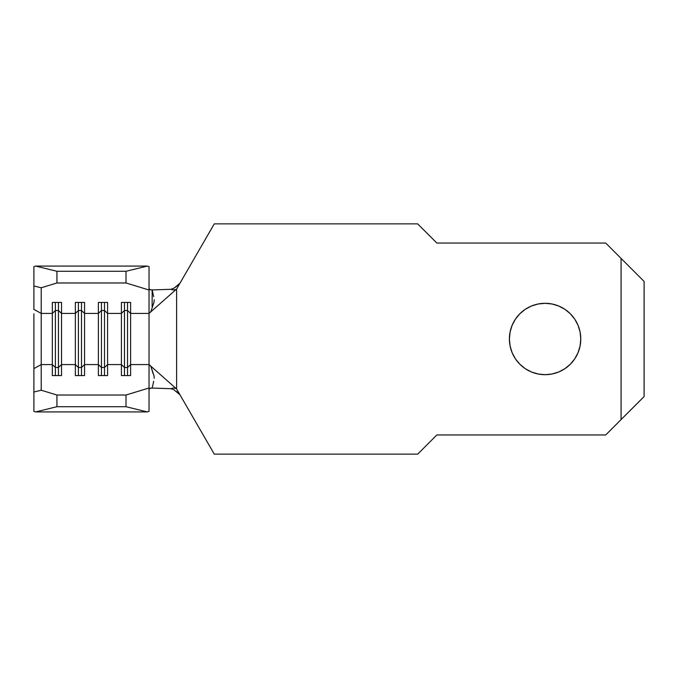 <?xml version="1.0" encoding="UTF-8"?>
<svg xmlns="http://www.w3.org/2000/svg" width="678" height="678" viewBox="0 0 678 678"><rect width="100%" height="100%" fill="white"/><g stroke="black" fill="none" stroke-linecap="round" stroke-linejoin="round"><path stroke-width="1.02" d="M545.087 374.688A35.688 35.688 0 0 1 509.398 339A35.688 35.688 0 0 1 545.087 303.312L538.12 303.998L531.425 306.024L525.255 309.321L519.848 313.761L515.407 319.169L512.11 325.338L510.085 332.034L509.398 339L510.085 345.966L512.11 352.662L515.407 358.832L519.848 364.239L525.255 368.679L531.425 371.976L538.12 374.002L545.087 374.688L552.053 374.002L558.748 371.976L564.918 368.679L570.325 364.239L574.766 358.832L578.063 352.662L580.088 345.966L580.775 339L580.088 332.034L578.063 325.338L574.766 319.169L570.325 313.761L564.918 309.321L558.748 306.024L552.053 303.998L545.087 303.312A35.688 35.688 0 0 1 580.775 339A35.688 35.688 0 0 1 545.087 374.688M149.033 364.578L149.033 387.994L126.006 395.02L56.927 395.02L126.006 395.02L126.006 406.715L56.927 406.715L56.927 395.02L41.214 390.223L41.214 364.578L52.325 364.578L41.214 364.578L41.214 313.422L52.325 313.422L52.325 375.57L61.528 375.57L61.528 364.578L75.351 364.578L61.528 364.578L61.528 313.422L75.351 313.422L75.351 375.57L84.555 375.57L84.555 364.578L98.378 364.578L84.555 364.578L84.555 313.422L98.378 313.422L98.378 375.57L107.582 375.57L107.582 364.578L121.404 364.578L107.582 364.578L107.582 313.422L121.404 313.422L121.404 375.57L130.608 375.57L130.608 364.578L149.033 364.578L176.611 388.977L214.273 454.133L417.673 454.133L436.861 434.945L605.725 434.945L436.861 434.945L417.673 454.133L214.273 454.133L176.611 388.977L176.611 289.023L149.033 313.422L130.608 313.422L130.608 302.43L121.404 302.43L121.404 313.422L107.582 313.422L107.582 302.43L98.378 302.43L98.378 313.422L84.555 313.422L84.555 302.43L75.351 302.43L75.351 313.422L61.528 313.422L61.528 302.43L52.325 302.43L52.325 313.422L41.214 313.422L41.214 287.777L56.927 282.98L126.006 282.98L149.033 290.006L149.033 364.578L130.608 364.578L130.608 313.422L149.033 313.422M605.725 243.055L436.861 243.055L605.725 243.055L621.073 258.411L621.073 419.589L605.725 434.945L644.1 396.562L644.1 281.438L644.1 396.562L621.073 419.589L621.073 258.411L644.1 281.438L605.725 243.055M154.253 299.744L154.008 302.176L150.804 311.855L176.611 289.023L214.273 223.867L417.673 223.867L436.861 243.055L417.673 223.867L214.273 223.867L176.611 289.023L176.611 388.977L150.804 366.145L154.008 375.824L154.253 378.256M173.127 289.964L176.119 289.54L173.119 289.964L170.864 289.303L173.848 288.286L180.051 283.15L176.161 286.735M176.161 391.265L180.051 394.85L173.865 389.723L170.864 388.697L173.119 388.036L176.119 388.46M515.407 358.832L512.11 352.662L510.085 345.966L509.398 339L510.085 332.034M519.848 313.761L525.255 309.321L531.425 306.024M558.748 306.024L564.918 309.321M570.325 313.761L574.766 319.169L578.063 325.338M580.088 332.034L580.775 339L580.088 345.966L578.063 352.662M564.918 368.679L558.748 371.976M152.177 388.079L170.864 388.697L152.177 388.07L149.872 388.409L149.033 389.46C149.092 388.486 150.143 388.019 152.177 388.07L153.686 381.299M152.126 306.617L152.177 289.93C150.135 289.981 149.092 289.514 149.033 288.54L149.863 289.591L152.177 289.93L170.864 289.303L152.177 289.921L153.677 296.684M153.059 373.527L150.804 366.145L149.033 365.103L149.033 411.385L149.033 387.994L126.006 395.02L126.006 406.715L147.279 411.919L35.654 411.919L56.927 406.715L126.006 406.715L147.279 411.919L149.033 411.385L147.279 411.919L35.654 411.919L33.9 411.385L35.654 411.919L56.927 406.715L56.927 395.02L41.214 390.223L33.9 392.011L33.9 411.385L33.9 368.603L33.9 392.011L41.214 390.223L41.214 364.578L33.9 368.603L33.9 313.795M150.804 311.855L149.033 312.897L149.033 290.006L126.006 282.98L126.006 271.285L126.006 282.98L56.927 282.98L56.927 271.285L126.006 271.285L147.279 266.081L126.006 271.285L56.927 271.285L35.654 266.081L147.279 266.081L149.033 266.615L149.033 290.006L149.033 266.615L147.279 266.081L35.654 266.081L33.9 266.615L33.9 309.397L41.214 313.422L41.214 287.777L33.9 285.989L33.9 309.397L41.214 313.422L41.214 364.578L33.9 368.603L33.9 364.205M171.39 289.243L172.127 289.777M175.263 287.396L172.382 288.981M173.136 388.036L171.364 388.757M58.461 310.499L61.528 313.422L61.528 302.43L52.325 302.43L52.325 313.422L55.393 310.499L58.461 310.499L58.461 302.43L58.461 310.499L61.528 313.422L61.528 364.578L58.461 367.501L58.461 310.499L58.461 367.501L55.393 367.501L55.393 302.43L55.393 310.499L58.461 310.499M55.393 367.501L52.325 364.578L52.325 313.422L55.393 310.499L55.393 367.501L58.461 367.501L61.528 364.578L61.528 375.57L52.325 375.57L52.325 364.578L55.393 367.501L55.393 375.57L55.393 367.501M58.461 375.57L58.461 367.501L58.461 375.57M81.487 310.499L84.555 313.422L84.555 302.43L75.351 302.43L75.351 313.422L78.419 310.499L81.487 310.499L81.487 302.43L81.487 310.499L84.555 313.422L84.555 364.578L81.487 367.501L81.487 310.499L81.487 367.501L78.419 367.501L78.419 302.43L78.419 310.499L81.487 310.499M78.419 367.501L75.351 364.578L75.351 313.422L78.419 310.499L78.419 367.501L81.487 367.501L84.555 364.578L84.555 375.57L75.351 375.57L75.351 364.578L78.419 367.501L78.419 375.57L78.419 367.501M81.487 375.57L81.487 367.501L81.487 375.57M104.514 310.499L107.582 313.422L107.582 302.43L98.378 302.43L98.378 313.422L101.446 310.499L104.514 310.499L104.514 302.43L104.514 310.499L107.582 313.422L107.582 364.578L104.514 367.501L104.514 310.499L104.514 367.501L101.446 367.501L101.446 302.43L101.446 310.499L104.514 310.499M101.446 367.501L98.378 364.578L98.378 313.422L101.446 310.499L101.446 367.501L104.514 367.501L107.582 364.578L107.582 375.57L98.378 375.57L98.378 364.578L101.446 367.501L101.446 375.57L101.446 367.501M104.514 375.57L104.514 367.501L104.514 375.57M127.54 310.499L130.608 313.422L130.608 302.43L121.404 302.43L121.404 313.422L124.472 310.499L127.54 310.499L127.54 302.43L127.54 310.499L130.608 313.422L130.608 364.578L127.54 367.501L127.54 310.499L127.54 367.501L124.472 367.501L124.472 302.43L124.472 310.499L127.54 310.499M124.472 367.501L121.404 364.578L121.404 313.422L124.472 310.499L124.472 367.501L127.54 367.501L130.608 364.578L130.608 375.57L121.404 375.57L121.404 364.578L124.472 367.501L124.472 375.57L124.472 367.501M127.54 375.57L127.54 367.501L127.54 375.57M35.654 266.081L56.927 271.285L56.927 282.98L41.214 287.777L33.9 285.989L33.9 266.615L35.654 266.081"/></g></svg>
